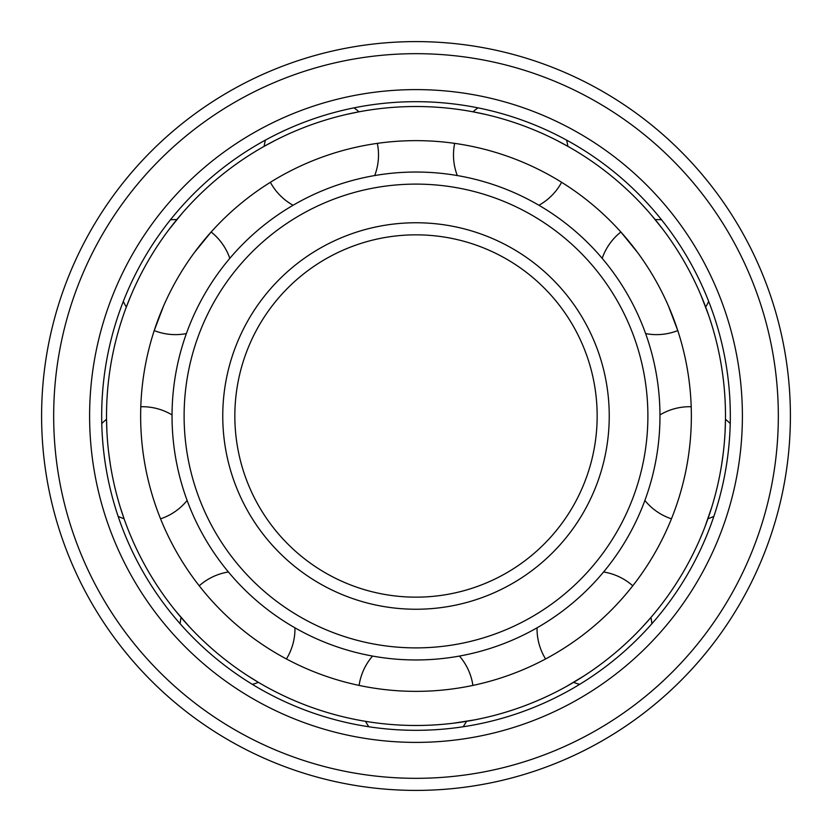 <?xml version="1.0" encoding="UTF-8"?>
<svg xmlns="http://www.w3.org/2000/svg" width="832" height="832" viewBox="0 0 832 832"><rect width="100%" height="100%" fill="white"/><g stroke="black" fill="none" stroke-linecap="round" stroke-linejoin="round"><path stroke-width="1.25" d="M416 41.6A374.4 374.4 0 0 0 41.6 416A374.4 374.4 0 0 0 416 790.4A374.4 374.4 0 0 0 790.4 416A374.4 374.4 0 0 0 416 41.6A374.4 374.4 0 0 0 41.6 416A374.4 374.4 0 0 0 416 790.4A374.4 374.4 0 0 0 790.4 416A374.4 374.4 0 0 0 416 41.6M416 742.394A326.394 326.394 0 0 0 742.394 416A326.394 326.394 0 0 0 416 89.606A326.394 326.394 0 0 0 89.606 416A326.394 326.394 0 0 0 416 742.394M416 730.319A314.319 314.319 0 0 0 730.319 416A314.319 314.319 0 0 0 416 101.681A314.319 314.319 0 0 0 101.681 416A314.319 314.319 0 0 0 416 730.319M416 234.842A181.158 181.158 0 0 0 234.842 416A181.158 181.158 0 0 0 416 597.158A181.158 181.158 0 0 0 597.158 416A181.158 181.158 0 0 0 416 234.842A181.158 181.158 0 0 0 234.842 416A181.158 181.158 0 0 0 416 597.158M416 647.889A231.889 231.889 0 0 0 647.889 416A231.889 231.889 0 0 0 416 184.111A231.889 231.889 0 0 0 184.111 416A231.889 231.889 0 0 0 416 647.889M416 659.963A243.963 243.963 0 0 0 659.963 416A243.963 243.963 0 0 0 416 172.037A243.963 243.963 0 0 0 172.037 416A243.963 243.963 0 0 0 416 659.963M602.191 258.357A57.522 57.522 0 0 1 620.87 232.003L637.562 252.491M638.966 254.405L640.38 256.37M646.1 264.732L647.525 266.926M648.939 269.152L650.354 271.409M651.747 273.697L653.12 275.995M685.36 263.598L682.666 258.929M681.179 256.433L680.212 254.842M668.491 237.037L667.545 235.706M662.969 229.486L651.674 215.405M652.86 216.809L655.19 219.606A57.522 57.522 0 0 1 661.565 219.804M459.43 656.063A57.522 57.522 0 0 1 472.909 685.422L474.729 685.027M449.114 689.364L446.826 689.634M444.465 689.894L442.302 690.102M431.954 690.903L429.343 691.038M426.702 691.153L424.039 691.246M421.366 691.309L416 691.361A275.361 275.361 0 0 0 691.361 416A275.361 275.361 0 0 0 416 140.639A275.361 275.361 0 0 0 140.639 416A275.361 275.361 0 0 0 416 691.361L410.634 691.309M620.069 600.881L618.602 602.482M617.084 604.126L615.503 605.8M613.86 607.506L612.175 609.242M601.068 619.902L599.082 621.681M597.085 623.449L595.046 625.206M590.938 628.659L588.858 630.354M586.768 632.018L584.667 633.662M582.577 635.263L580.486 636.844M568.277 645.424L566.353 646.693M564.47 647.91L562.64 649.074M691.163 426.462L691.08 428.626M690.966 430.862L690.83 433.16M689.499 448.022L689.177 450.622M688.834 453.242L688.459 455.874M688.064 458.515L687.638 461.167M686.702 466.461L686.202 469.092M685.672 471.713L685.121 474.313M681.439 489.268L680.784 491.598M680.129 493.875L679.463 496.08M678.808 498.222L678.153 500.282M655.803 280.654L657.114 282.994M658.393 285.345L659.641 287.685M660.858 290.035L662.054 292.365M666.432 301.496L667.43 303.711M668.387 305.874L677.778 330.574A57.522 57.522 0 0 1 645.622 333.58M474.084 146.827L476.195 147.295M478.379 147.794L480.626 148.325M482.924 148.886L485.264 149.49M500.053 153.774L502.58 154.606M505.118 155.459L507.655 156.333M512.699 158.174L515.206 159.13M517.702 160.098L520.166 161.096M522.6 162.105L525.013 163.134M538.554 169.406L540.613 170.446M542.599 171.465L544.523 172.474M413.306 725.473L418.694 725.473M421.377 725.442L424.06 725.379M427.066 725.286L428.854 725.213M444.486 724.173L446.836 723.944M449.02 723.715L450.538 723.549M453.471 723.206L474.729 719.857M416 725.483A309.483 309.483 0 0 0 725.483 416A309.483 309.483 0 0 0 416 106.517A309.483 309.483 0 0 0 106.517 416A309.483 309.483 0 0 0 416 725.483M566.332 686.525L584.282 675.73M586.778 674.097L588.068 673.244M590.71 671.455L592.062 670.519M604.812 661.211L606.258 660.088M608.691 658.174L610.782 656.5M612.862 654.805L614.931 653.078M623.345 645.757L624.707 644.519M636.085 633.589L637.229 632.414M642.564 626.829L650.946 617.448A57.522 57.522 0 0 1 651.851 623.771M713.856 516.37A57.522 57.522 0 0 1 707.928 518.742L706.066 523.9M705.047 526.604L711.87 506.802M712.722 503.942L713.159 502.455M714.043 499.387L714.48 497.806M718.255 482.477L718.65 480.688M719.285 477.662L719.805 475.03M720.304 472.389L721.105 467.896M721.666 464.433L723.226 453.294M724.454 441.21L724.589 439.577M725.078 431.87L725.462 419.297A57.522 57.522 0 0 1 730.226 423.561M708.51 314.933L701.012 295.381M699.837 292.635L699.213 291.221M697.913 288.298L697.226 286.811M690.279 272.636L689.426 271.014M687.96 268.289L686.67 265.938M566.571 140.098A57.522 57.522 0 0 1 567.871 146.349L556.795 140.4M554.133 139.048L552.739 138.362M549.869 136.968L548.392 136.261M533.957 129.875L532.262 129.178M529.381 128.034L526.885 127.067M524.378 126.11L519.314 124.27M516.776 123.386L514.249 122.522M511.306 121.555L509.558 120.994M494.395 116.605L492.804 116.199M485.295 114.379L472.992 111.81A57.522 57.522 0 0 1 478.005 107.858M381.462 723.549L382.98 723.715M385.164 723.944L387.514 724.173M403.146 725.213L404.934 725.286M407.94 725.379L410.623 725.442M353.995 107.858A57.522 57.522 0 0 1 359.008 111.81L346.705 114.379M343.793 115.055L342.295 115.419M339.196 116.199L337.605 116.605M322.442 120.994L320.694 121.555M317.751 122.522L315.224 123.386M312.686 124.27L307.622 126.11M305.115 127.067L302.619 128.034M299.738 129.178L298.043 129.875M283.608 136.261L282.131 136.968M279.261 138.362L277.867 139.048M275.205 140.4L264.129 146.349A57.522 57.522 0 0 1 265.429 140.098M170.435 219.804A57.522 57.522 0 0 1 176.81 219.606L179.057 216.902M182.208 213.21L169.031 229.486M167.242 231.878L166.327 233.116M164.455 235.706L163.509 237.037M151.788 254.842L150.821 256.433M149.334 258.929L146.64 263.598M145.33 265.938L144.04 268.289M142.574 271.014L141.721 272.636M134.774 286.811L134.087 288.298M132.787 291.221L132.163 292.635M130.988 295.381L126.329 307.05A57.522 57.522 0 0 1 123.313 301.434M101.774 423.561A57.522 57.522 0 0 1 106.538 419.297L106.922 431.87M107.089 434.845L107.193 436.394M107.411 439.577L107.546 441.21M108.774 453.294L110.334 464.433M110.895 467.896L111.696 472.389M112.195 475.03L112.715 477.662M113.35 480.688L113.745 482.477M117.52 497.806L117.957 499.387M118.841 502.455L119.278 503.942M120.13 506.802L124.072 518.742A57.522 57.522 0 0 1 118.144 516.37M180.149 623.771A57.522 57.522 0 0 1 181.054 617.448L177.528 613.257M175.698 611.021L189.436 626.829M191.474 629.002L192.546 630.126M194.771 632.414L195.915 633.589M207.293 644.519L208.655 645.757M217.069 653.078L219.138 654.805M221.218 656.5L223.309 658.174M225.742 660.088L227.188 661.211M239.938 670.519L241.29 671.455M243.932 673.244L245.222 674.097M247.718 675.73L258.409 682.354A57.522 57.522 0 0 1 252.346 684.351M407.961 691.246L405.298 691.153M402.657 691.038L400.046 690.903M397.467 690.737L394.919 690.56M389.698 690.102L387.535 689.894M385.174 689.634L382.886 689.364M363.314 686.275L359.091 685.422A57.522 57.522 0 0 1 372.57 656.063M287.477 172.474L289.401 171.465M291.387 170.446L293.446 169.406M306.987 163.134L309.4 162.105M311.834 161.096L314.298 160.098M316.794 159.13L319.301 158.174M324.345 156.333L326.882 155.459M329.42 154.606L331.947 153.774M346.736 149.49L349.076 148.886M351.374 148.325L353.621 147.794M355.805 147.295L357.916 146.827M186.378 333.58A57.522 57.522 0 0 1 154.222 330.574L163.613 305.874M164.57 303.711L165.568 301.496M169.946 292.365L171.142 290.035M172.359 287.685L173.607 285.345M174.886 282.994L176.197 280.654M178.88 275.995L180.253 273.697M181.646 271.409L183.061 269.152M184.475 266.926L185.9 264.732M191.62 256.37L193.034 254.405M194.438 252.491L211.13 232.003A57.522 57.522 0 0 1 229.809 258.357M153.847 500.282L153.192 498.222M152.537 496.08L151.871 493.875M151.216 491.598L150.561 489.268M146.879 474.313L146.328 471.713M145.798 469.092L145.298 466.461M144.362 461.167L143.936 458.515M143.541 455.874L143.166 453.242M142.823 450.622L142.501 448.022M141.17 433.16L141.034 430.862M140.92 428.626L140.837 426.462M269.36 649.074L267.53 647.91M265.647 646.693L263.723 645.424M251.514 636.844L249.423 635.263M247.333 633.662L245.232 632.018M243.142 630.354L241.062 628.659M236.954 625.206L234.915 623.449M232.918 621.681L230.932 619.902M219.825 609.242L218.14 607.506M216.497 605.8L214.916 604.126M213.398 602.482L211.931 600.881M416 53.674A362.326 362.326 0 0 0 53.674 416A362.326 362.326 0 0 0 416 778.326A362.326 362.326 0 0 0 778.326 416A362.326 362.326 0 0 0 416 53.674M416 222.758A193.242 193.242 0 0 0 222.758 416A193.242 193.242 0 0 0 416 609.242A193.242 193.242 0 0 0 609.242 416A193.242 193.242 0 0 0 416 222.758M463.122 726.762A57.522 57.522 0 0 0 466.492 721.334M365.508 721.334A57.522 57.522 0 0 0 368.878 726.762M632.778 585.811A57.522 57.522 0 0 0 603.585 571.99M537.046 627.817A57.522 57.522 0 0 0 545.584 658.965M573.591 682.354A57.522 57.522 0 0 0 579.654 684.351M691.205 406.744A57.522 57.522 0 0 0 659.963 414.918M644.883 500.458A57.522 57.522 0 0 0 671.445 518.825M705.671 307.05A57.522 57.522 0 0 0 708.687 301.434M454.667 143.364A57.522 57.522 0 0 0 457.298 175.552M538.918 205.265A57.522 57.522 0 0 0 561.621 182.291M270.379 182.291A57.522 57.522 0 0 0 293.082 205.265M374.702 175.552A57.522 57.522 0 0 0 377.333 143.364M160.555 518.825A57.522 57.522 0 0 0 187.117 500.458M172.037 414.918A57.522 57.522 0 0 0 140.795 406.744M286.416 658.965A57.522 57.522 0 0 0 294.954 627.817M228.415 571.99A57.522 57.522 0 0 0 199.222 585.811"/></g></svg>
